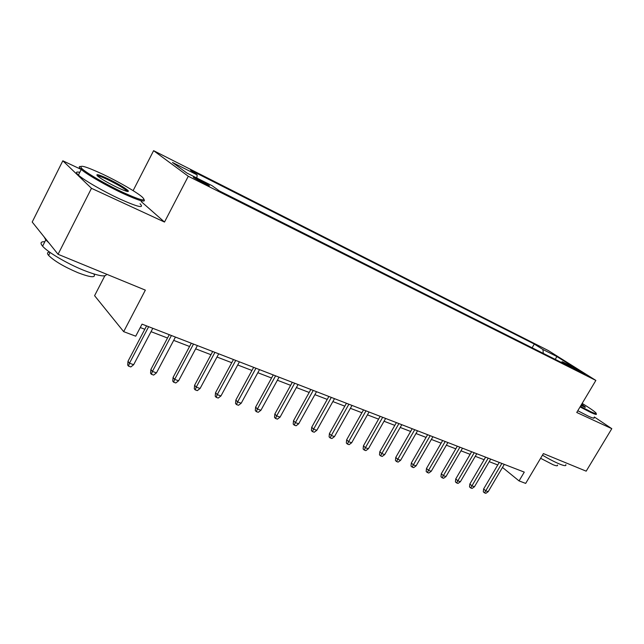 <?xml version="1.0" encoding="UTF-8"?>
<svg xmlns="http://www.w3.org/2000/svg" width="644" height="644" viewBox="0 0 644 644"><rect width="100%" height="100%" fill="white"/><g stroke="black" fill="none" stroke-linecap="round" stroke-linejoin="round"><path stroke-width="0.97" d="M204.639 183.862C208.737 185.875 210.177 186.374 208.954 185.335L198.151 179.137C193.997 177.084 192.532 176.585 193.772 177.631L204.639 183.862M104.811 275.833L94.588 295.685L123.68 331.652L135.723 336.192L142.042 324.141L524.28 472.116L519.056 480.907L525.673 483.403L543.399 453.593L586.185 471.166L611.8 428.671L594.348 416.974M144.135 199.672C145.874 202.747 138.814 200.67 122.964 193.45C106.743 185.915 86.747 174.403 81.241 169.453L62.822 160.799L32.2 222.027L58.065 254.291L91.472 188.314L164.502 222.051L188.29 176.263L153.602 150.672L133.115 190.648M188.29 176.263L595.861 380.419L548.334 350.569L153.602 150.672M62.822 160.799L91.472 188.314M575.438 368.682L571.164 366.75L580.912 372.482L585.154 374.389L575.438 368.682L575.092 369.27M543.286 353.379L542.948 349.507L534.303 344.057L190.552 170.153L197.136 174.902L172.463 162.449L186.889 173.027L212.085 185.689L219.282 190.882L571.622 367.595L562.373 361.759L561.061 362.298M542.948 349.507L556.835 356.518L576.324 368.771L562.373 361.759M123.68 331.652L145.351 290.13L58.065 254.291M595.861 380.419L576.75 412.482L611.8 428.671M502.481 467.431L519.056 480.907M140.263 327.53L144.795 329.269M151.034 331.668L167.52 338.011M173.687 340.378L189.569 346.488M195.663 348.831L210.974 354.715M216.996 357.026L231.751 362.701M237.708 364.987L251.941 370.461M257.833 372.723L271.559 378.004M277.387 380.242L290.637 385.337M296.393 387.551L309.184 392.47M314.884 394.659L327.241 399.401M332.876 401.574L344.806 406.155M350.384 408.304L361.912 412.732M367.426 414.857L378.575 419.139M384.033 421.24L394.812 425.378M400.214 427.455L410.639 431.464M415.984 433.517L426.062 437.397M431.359 439.425L441.116 443.177M446.348 445.189L455.791 448.82M460.975 450.816L470.12 454.334M475.256 456.306L484.111 459.703M489.19 461.659L497.764 464.96M532.129 347.784L534.303 344.057M197.136 174.902L196.847 178.026M555.289 359.4L556.835 356.518M164.502 222.051L141.189 201.556M499.253 462.424L483.62 488.973L485.737 490.792L501.861 463.439M488.184 491.67L485.834 493.328L484.473 492.845L485.737 490.792L488.184 491.67L504.284 464.372M484.473 492.845L483.306 491.831L483.62 488.973M580.397 406.364L590.532 411.588C595.241 413.762 597.02 414.189 595.877 412.852C594.09 411.057 589.518 407.91 582.16 403.402M596.239 413.818C597.093 414.978 595.217 414.495 590.62 412.369L580.059 406.928M581.661 404.239L585.476 407.121L580.928 405.478M565.802 464.622C566.422 466.135 564.386 465.958 559.676 464.083C554.878 462.094 549.139 459.132 542.457 455.179M557.471 465.032C557.921 466.151 556.424 466.039 553.003 464.686L540.614 458.286M594.001 417.545C594.839 418.729 592.955 418.27 588.35 416.161L577.789 410.743M584.446 407.097L581.331 404.794M123.093 192.443C141.213 200.614 147.492 202.055 141.93 196.774C136.126 191.832 118.118 181.471 102.75 174.21C85.185 166.096 78.222 164.212 81.844 168.543C86.497 173.099 106.687 184.812 123.093 192.443M117.812 187.71C108.836 183.371 102.195 179.571 97.88 176.303C95.038 173.558 98.29 174.315 107.637 178.597C117.361 183.331 124.107 187.267 127.874 190.391C129.677 192.484 126.321 191.59 117.812 187.71M127.295 191.437L126.514 190.56C122.714 187.533 116.379 183.87 107.508 179.555C102.042 177.003 98.645 175.756 97.325 175.812M106.453 274.159C106.155 277.379 98.564 276.091 83.68 270.287C67.209 263.678 47.535 252.11 42.609 246.177C39.944 242.989 40.685 241.516 44.839 241.75M93.911 273.99C96.117 278.007 90.82 277.596 78.021 272.742C64.022 266.761 54.217 260.981 48.598 255.41C46.851 253.293 47.205 252.198 49.652 252.134M140.062 203.746C144.675 208.656 138.009 207.11 120.074 199.109C103.837 191.638 83.865 180.127 78.399 175.104C75.445 172.399 75.903 171.481 79.784 172.351M78.399 175.104L81.241 169.453L80.685 168.953C78.882 167.231 78.81 166.402 80.484 166.482M48.791 242.724L45.78 239.89L44.154 236.944M485.608 457.143L469.846 484.022L471.947 485.85L488.208 458.15M474.459 486.751L472.084 488.434L470.692 487.943L471.947 485.85L474.459 486.751L490.688 459.108M470.692 487.943L469.524 486.92L469.846 484.022M471.633 451.734L455.743 478.959L457.828 480.794L474.226 452.74M460.396 481.712L458.005 483.419L456.58 482.911L457.828 480.794L460.396 481.712L476.769 453.722M456.58 482.911L455.421 481.889L455.743 478.959M457.321 446.195L441.293 473.775L443.362 475.618L459.897 447.194M445.994 476.56L443.579 478.291L442.122 477.768L443.362 475.618L445.994 476.56L462.505 448.2M442.122 477.768L440.971 476.737L441.293 473.775M442.653 440.512L426.489 468.454L428.542 470.305L445.213 441.51M431.239 471.271L428.807 473.026L427.31 472.495L428.542 470.305L431.239 471.271L447.886 442.541M427.31 472.495L426.167 471.464L426.489 468.454M427.616 434.692L411.323 463.012L413.351 464.863L430.168 435.682M416.113 465.854L413.657 467.633L412.12 467.093L413.351 464.863L416.113 465.854L432.905 436.745M412.12 467.093L410.993 466.055L411.323 463.012M412.2 428.727L395.762 457.425L397.775 459.285L414.736 429.709M400.608 460.307L398.129 462.11L396.559 461.547L397.775 459.285L400.608 460.307L417.545 430.796M396.559 461.547L395.44 460.508L395.762 457.425M396.39 422.609L379.815 451.694L381.803 453.569L398.91 423.583M384.709 454.608L382.206 456.443L380.588 455.863L381.803 453.569L384.709 454.608L401.792 424.694M380.588 455.863L379.485 454.817L379.815 451.694M380.169 416.33L363.449 445.817L365.414 447.701L382.673 417.296M368.4 448.763L365.873 450.623L364.214 450.035L365.414 447.701L368.4 448.763L385.627 418.439M364.214 450.035L363.119 448.989L363.449 445.817M363.522 409.882L346.657 439.788L348.597 441.671L366.001 410.84M351.656 442.774L349.104 444.658L347.406 444.054L348.597 441.671L351.656 442.774L369.036 412.015M347.406 444.054L346.327 443L346.657 439.788M346.432 403.265L329.414 433.597L331.33 435.489L348.887 404.215M334.469 436.616L331.893 438.532L330.147 437.912L331.33 435.489L334.469 436.616L352.002 405.422M330.147 437.912L329.092 436.857L329.414 433.597M328.875 396.471L311.712 427.246L313.596 429.137L331.306 397.412M316.824 430.297L314.224 432.237L312.429 431.601L313.596 429.137L316.824 430.297L334.502 398.652M312.429 431.601L311.39 430.546L311.712 427.246M310.835 389.483L293.527 420.717L295.379 422.617L313.242 390.417M298.695 423.8L296.071 425.773L294.228 425.121L295.379 422.617L298.695 423.8L316.526 391.689M294.228 425.121L293.197 424.058L293.527 420.717M292.304 382.311L274.843 414.003L276.654 415.911L294.678 383.228M280.068 417.127L277.411 419.131L275.519 418.463L276.654 415.911L280.068 417.127L298.051 384.54M275.519 418.463L274.513 417.401L274.843 414.003M273.241 374.937L255.628 407.105L257.407 409.012L275.584 375.838M260.909 410.268L258.236 412.305L256.288 411.613L257.407 409.012L260.909 410.268L279.061 377.183M256.288 411.613L255.298 410.55L255.628 407.105M253.639 367.346L235.865 400.013L237.604 401.92L255.942 368.239M241.21 403.216L238.505 405.285L236.501 404.569L237.604 401.92L241.21 403.216L259.524 369.624M236.501 404.569L235.543 403.506L235.865 400.013M233.466 359.537L215.539 392.711L217.229 394.627L235.736 360.415M220.94 395.955L218.211 398.056L216.151 397.324L217.229 394.627L220.94 395.955L239.415 361.839M216.151 397.324L215.209 396.253L215.539 392.711M212.697 351.495L194.617 385.201L196.259 387.116L214.927 352.357M200.083 388.485L197.322 390.626L195.204 389.87L196.259 387.116L200.083 388.485L218.719 353.822M195.204 389.87L194.287 388.799L194.617 385.201M191.316 343.22L173.067 377.464L174.669 379.38L193.498 344.065M178.597 380.789L175.812 382.971L173.63 382.19L174.669 379.38L178.597 380.789L197.402 345.57M173.63 382.19L172.745 381.119L173.067 377.464M169.283 334.687L150.873 369.495L152.419 371.411L171.417 335.516M156.468 372.868L153.658 375.082L151.404 374.277L152.419 371.411L156.468 372.868L175.442 337.07M151.404 374.277L150.551 373.206L150.873 369.495M146.566 325.896L128.003 361.276L129.484 363.2L148.651 326.701M133.662 364.697L130.821 366.951L128.494 366.122L129.484 363.2L133.662 364.697L152.797 328.311M128.494 366.122L127.673 365.051L128.003 361.276M584.929 407.266L585.476 407.121M126.514 190.56L126.208 191.155M50.095 252.448L48.598 255.41M42.609 246.177L45.78 239.89M126.747 190.777L127.874 190.391M81.844 168.543L80.685 168.953"/></g></svg>
